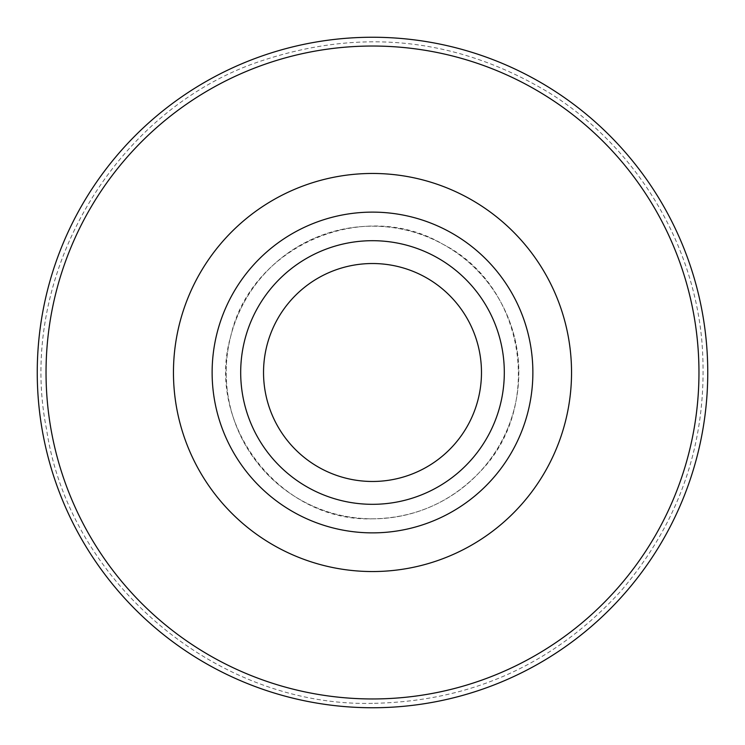 <?xml version="1.0" encoding="UTF-8"?>
<svg xmlns="http://www.w3.org/2000/svg" width="745" height="745" viewBox="0 0 745 745"><rect width="100%" height="100%" fill="white"/><g stroke="black" fill="none" stroke-linecap="round" stroke-linejoin="round"><path stroke-width="0.56" stroke-dasharray="3.73 2.79" d="M372.5 707.75A335.25 335.25 0 0 0 662.836 204.875A335.25 335.25 0 0 0 82.164 204.875A335.25 335.25 0 0 0 372.5 707.75A335.25 335.25 0 0 0 662.836 204.875A335.25 335.25 0 0 0 82.164 204.875A335.25 335.25 0 0 0 372.5 707.75A335.25 335.25 0 0 0 662.836 204.875A335.25 335.25 0 0 0 82.164 204.875A335.25 335.25 0 0 0 372.5 707.75M372.5 518.818A146.318 146.318 0 0 0 499.215 299.341A146.318 146.318 0 0 0 245.785 299.341A146.318 146.318 0 0 0 372.5 518.818A146.318 146.318 0 0 0 499.215 299.341A146.318 146.318 0 0 0 245.785 299.341A146.318 146.318 0 0 0 372.5 518.818A146.318 146.318 0 0 0 499.215 299.341A146.318 146.318 0 0 0 245.785 299.341A146.318 146.318 0 0 0 372.5 518.818A146.318 146.318 0 0 0 499.215 299.341A146.318 146.318 0 0 0 245.785 299.341A146.318 146.318 0 0 0 372.5 518.818A146.318 146.318 0 0 0 499.215 299.341A146.318 146.318 0 0 0 245.785 299.341A146.318 146.318 0 0 0 372.5 518.818A146.318 146.318 0 0 0 499.215 299.341A146.318 146.318 0 0 0 245.785 299.341A146.318 146.318 0 0 0 372.5 518.818C280.455 522.105 204.707 424.445 230.782 336.116C250.488 246.139 363.914 197.062 442.986 244.286C525.234 285.745 544.567 407.813 479.156 472.656C449.961 502.745 414.416 518.129 372.5 518.818M372.5 504.318A131.818 131.818 0 0 0 486.653 306.595A131.818 131.818 0 0 0 258.347 306.595A131.818 131.818 0 0 0 372.5 504.318A131.818 131.818 0 0 0 486.653 306.595A131.818 131.818 0 0 0 258.347 306.595A131.818 131.818 0 0 0 372.5 504.318A131.818 131.818 0 0 0 486.653 306.595A131.818 131.818 0 0 0 258.347 306.595A131.818 131.818 0 0 0 372.5 504.318M263.534 372.5A108.966 108.966 0 0 0 426.987 466.873A108.966 108.966 0 0 0 426.987 278.127A108.966 108.966 0 0 0 263.534 372.5M372.5 532.871A160.371 160.371 0 0 0 511.387 292.31A160.371 160.371 0 0 0 233.613 292.31A160.371 160.371 0 0 0 372.5 532.871M481.466 372.5A108.966 108.966 0 0 1 318.013 466.873A108.966 108.966 0 0 1 318.013 278.127A108.966 108.966 0 0 1 481.466 372.5A108.966 108.966 0 0 1 318.013 466.873A108.966 108.966 0 0 1 318.013 278.127A108.966 108.966 0 0 1 481.466 372.5M372.5 698.959A326.459 326.459 0 0 0 655.228 209.27A326.459 326.459 0 0 0 89.773 209.27A326.459 326.459 0 0 0 372.5 698.959M372.5 571.536A199.036 199.036 0 0 0 544.874 272.977A199.036 199.036 0 0 0 200.126 272.977A199.036 199.036 0 0 0 372.5 571.536M372.5 703.355C217.289 707.014 69.155 582.543 46.572 429.381C15.943 277.634 113.156 110.344 260.424 61.202C361.8 27.248 458.25 37.902 549.782 93.153C635.159 146.597 693.027 241.026 701.892 341.368C709.259 435.862 682.187 519.181 620.678 591.297C554.001 664.195 471.278 701.548 372.5 703.355"/><path stroke-width="1.12" d="M372.5 707.75A335.25 335.25 0 0 0 662.836 204.875A335.25 335.25 0 0 0 82.164 204.875A335.25 335.25 0 0 0 372.5 707.75M372.5 532.871A160.371 160.371 0 0 0 511.387 292.31A160.371 160.371 0 0 0 233.613 292.31A160.371 160.371 0 0 0 372.5 532.871M372.5 504.318A131.818 131.818 0 0 0 486.653 306.595A131.818 131.818 0 0 0 258.347 306.595A131.818 131.818 0 0 0 372.5 504.318M263.534 372.5A108.966 108.966 0 0 0 426.987 466.873A108.966 108.966 0 0 0 426.987 278.127A108.966 108.966 0 0 0 263.534 372.5M372.5 698.959A326.459 326.459 0 0 0 655.228 209.27A326.459 326.459 0 0 0 89.773 209.27A326.459 326.459 0 0 0 372.5 698.959M372.5 571.545A199.045 199.045 0 0 0 544.874 272.977A199.045 199.045 0 0 0 200.126 272.977A199.045 199.045 0 0 0 372.5 571.545"/></g></svg>
